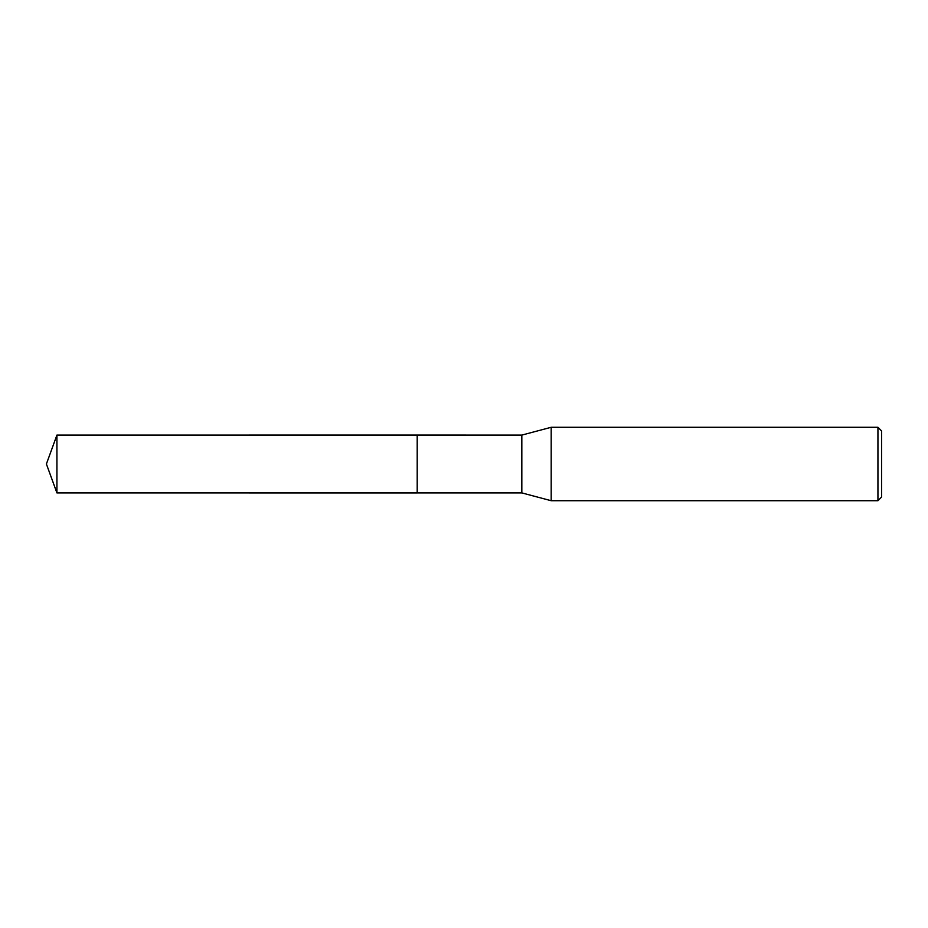 <?xml version="1.0" encoding="UTF-8"?>
<svg xmlns="http://www.w3.org/2000/svg" width="928" height="928" viewBox="0 0 928 928"><rect width="100%" height="100%" fill="white"/><g stroke="black" fill="none" stroke-linecap="round" stroke-linejoin="round"><path stroke-width="1.39" d="M417.206 492.907L417.194 435.081L521.826 435.093L551.186 427.286L877.934 427.286L881.6 430.963L881.6 497.037L877.934 500.714L551.186 500.714L521.826 492.907L417.206 492.907L417.206 435.093M521.826 492.907L521.826 435.093M551.186 500.714L551.186 427.286M877.934 500.714L877.934 427.286M56.921 492.907L56.921 435.093L417.194 435.081L417.194 492.919L56.921 492.907L46.4 464L56.921 435.093"/></g></svg>
